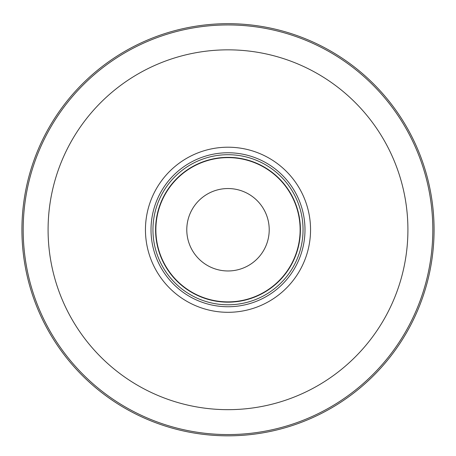 <?xml version="1.0" encoding="UTF-8"?>
<svg xmlns="http://www.w3.org/2000/svg" width="456" height="456" viewBox="0 0 456 456"><rect width="100%" height="100%" fill="white"/><g stroke="black" fill="none" stroke-linecap="round" stroke-linejoin="round"><path stroke-width="0.68" d="M228 157.343A72.413 72.413 0 0 1 290.711 265.962A72.413 72.413 0 0 1 165.289 265.962A72.413 72.413 0 0 1 228 157.343A72.413 72.413 0 0 1 290.711 265.962A72.413 72.413 0 0 1 165.289 265.962A72.413 72.413 0 0 1 228 157.343M228 23.678A206.078 206.078 0 0 1 406.467 332.794A206.078 206.078 0 0 1 49.533 332.794A206.078 206.078 0 0 1 228 23.678M228 188.539A41.217 41.217 0 0 1 263.693 250.361A41.217 41.217 0 0 1 192.307 250.361A41.217 41.217 0 0 1 228 188.539M228 152.766A76.99 76.99 0 0 1 294.673 268.248A76.99 76.99 0 0 1 161.327 268.248A76.99 76.99 0 0 1 228 152.766M155.872 229.756A72.128 72.128 0 0 0 264.064 292.216A72.128 72.128 0 0 0 264.064 167.289A72.128 72.128 0 0 0 155.872 229.756M228 147.208A82.547 82.547 0 0 1 299.489 271.029A82.547 82.547 0 0 1 156.511 271.029A82.547 82.547 0 0 1 228 147.208M228 49.841A179.915 179.915 0 0 1 383.809 319.713A179.915 179.915 0 0 1 72.191 319.713A179.915 179.915 0 0 1 228 49.841M228 24.943A204.812 204.812 0 0 1 405.373 332.162A204.812 204.812 0 0 1 50.627 332.162A204.812 204.812 0 0 1 228 24.943M228 154.709A75.046 75.046 0 0 1 292.991 267.279A75.046 75.046 0 0 1 163.009 267.279A75.046 75.046 0 0 1 228 154.709"/></g></svg>

